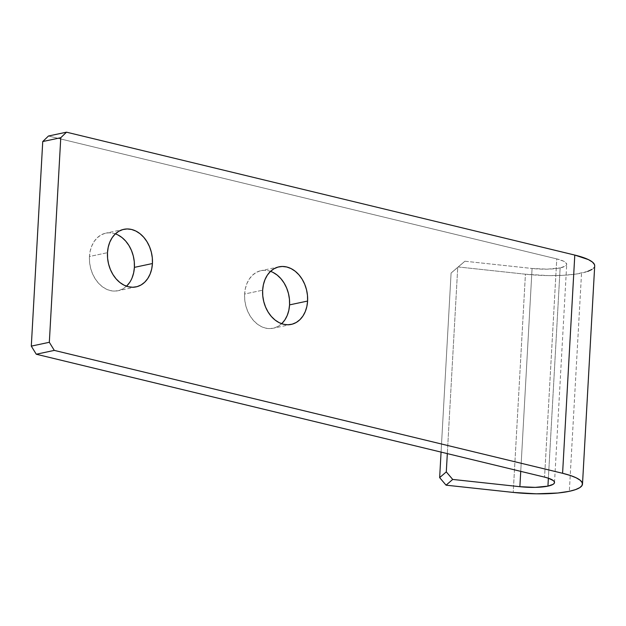 <?xml version="1.0" encoding="UTF-8"?>
<svg xmlns="http://www.w3.org/2000/svg" width="626" height="626" viewBox="0 0 626 626"><rect width="100%" height="100%" fill="white"/><g stroke="black" fill="none" stroke-linecap="round" stroke-linejoin="round"><path stroke-width="0.47" stroke-dasharray="3.13 2.35" d="M270.542 271.363A29.43 22.168 78 0 0 260.972 270.675A29.43 22.168 78 0 0 244.617 294.024L262.646 290.19L244.617 294.024L245.361 288.539L246.941 283.476L249.297 279.024L252.333 275.362L255.932 272.623L259.97 270.917L264.274 270.307L268.687 270.815L273.046 272.427M115.372 233.85A29.43 22.168 78 0 0 105.802 233.154A29.43 22.168 78 0 0 89.455 256.511L107.484 252.677L89.455 256.511L90.199 251.026L91.779 245.963L94.127 241.511L97.171 237.849L100.77 235.11L104.808 233.404L109.112 232.794L113.525 233.302L117.884 234.914M560.137 267.912L548.376 478.201L560.137 267.912A28.029 6.26 -176.8 0 0 566.718 264.305A28.029 6.26 -176.8 0 0 556.764 258.906L48.468 136.014L556.764 258.906L544.565 477.122L556.764 258.906L563.58 261.175L566.616 263.687L566.546 264.915L565.403 266.058L560.137 267.912A28.029 6.26 -176.8 0 1 532.077 268.476L520.738 471.362L532.077 268.476L547.414 269.157L560.137 267.912M587.751 271.394L576.131 274.055L563.283 275.307L548.556 275.604L525.425 274.204L513.218 492.419L525.425 274.204L458.263 266.958L451.088 273.046L441.072 452.105L451.088 273.046L464.915 261.222L457.739 267.31L447.324 453.615L457.739 267.31L451.088 273.046L458.263 266.958L525.425 274.204A56.05 12.512 -176.8 0 0 581.538 273.092L569.339 491.308L581.538 273.092A56.05 12.512 -176.8 0 0 594.7 265.87M464.915 261.222L532.077 268.476L464.915 261.222L458.263 266.958L464.915 261.222M281.849 323.548L278.241 326.287L274.211 327.993L269.9 328.603L265.487 328.094L261.136 326.482L257.012 323.838L253.272 320.254L250.064 315.864L247.513 310.848L245.713 305.394L244.735 299.713L244.617 294.024A29.43 22.168 78 0 0 273.21 328.243A29.43 22.168 78 0 0 281.669 323.712M132.07 277.921L129.723 282.373M126.687 286.035L123.079 288.774L119.05 290.48L114.738 291.09L110.325 290.581L105.974 288.969L101.85 286.325L98.11 282.741L94.902 278.351L92.351 273.335L90.551 267.881L89.573 262.2L89.455 256.511A29.43 22.168 78 0 0 118.048 290.73A29.43 22.168 78 0 0 126.507 286.199M594.7 265.933L594.356 267.083L592.079 269.368M279 266.832L260.972 270.675M123.838 229.319L105.802 233.154M554.519 482.521L566.718 264.305M136.077 286.896L118.048 290.73M291.239 324.409L273.21 328.243"/><path stroke-width="0.94" d="M273.046 272.427L277.169 275.072L280.902 278.656L284.11 283.046L286.661 288.062L288.461 293.516L289.439 299.197L289.564 304.885L307.593 301.051A29.43 22.168 -102 0 1 291.239 324.409A29.43 22.168 -102 0 1 262.646 290.19L263.397 284.705L264.97 279.642L267.325 275.19L270.362 271.527L273.969 268.789L277.999 267.083L282.31 266.473L286.724 266.981L291.074 268.593L295.198 271.238L298.938 274.822L302.147 279.212L304.698 284.227L306.497 289.681L307.476 295.362L307.593 301.051L306.85 306.537L305.269 311.599L302.914 316.052L299.877 319.714L296.278 322.453L292.24 324.158L287.937 324.769L283.523 324.26L279.165 322.648L275.041 320.003L271.308 316.42L268.1 312.03L265.549 307.014L263.749 301.56L262.771 295.879L262.646 290.19A29.43 22.168 -102 0 1 279 266.832A29.43 22.168 -102 0 1 307.593 301.051L289.564 304.885A29.43 22.168 78 0 0 270.542 271.363M117.884 234.914L122.007 237.559L125.74 241.143L128.948 245.533L131.499 250.549L133.299 256.003L134.277 261.684L134.394 267.372L152.431 263.538A29.43 22.168 -102 0 1 136.077 286.896A29.43 22.168 -102 0 1 107.484 252.677L108.228 247.192L109.808 242.129L112.164 237.677L115.2 234.014L118.807 231.276L122.837 229.57L127.141 228.96L131.562 229.468L135.912 231.08L140.036 233.725L143.777 237.309L146.977 241.699L149.528 246.714L151.328 252.168L152.314 257.849L152.431 263.538L151.688 269.024L150.107 274.086L147.752 278.539L144.716 282.201L141.108 284.94L137.078 286.645L132.775 287.256L128.353 286.747L124.003 285.135L119.879 282.49L116.139 278.906L112.938 274.517L110.379 269.501L108.58 264.047L107.602 258.366L107.484 252.677A29.43 22.168 -102 0 1 123.838 229.319A29.43 22.168 -102 0 1 152.431 263.538L134.394 267.372A29.43 22.168 78 0 0 115.372 233.85M547.938 486.128A28.029 6.26 3.2 0 1 519.877 486.692L520.738 471.362L519.877 486.692L452.715 479.438L446.299 471.887L447.324 453.615L446.299 471.887L439.648 477.622L446.299 471.887L452.715 479.438L519.877 486.692L535.214 487.372L547.938 486.128L548.376 478.201L547.938 486.128L553.204 484.274L554.346 483.131L554.417 481.903L553.415 480.643L548.392 478.209L544.565 477.122A28.029 6.26 3.2 0 1 554.519 482.521A28.029 6.26 3.2 0 1 547.938 486.128M582.501 484.086L594.7 265.87A56.05 12.512 -176.8 0 0 574.793 255.072L562.594 473.287A56.05 12.512 3.2 0 1 582.501 484.086A56.05 12.512 3.2 0 1 569.339 491.308A56.05 12.512 3.2 0 1 513.218 492.419L446.064 485.173L439.648 477.622L441.072 452.105L439.648 477.622L446.064 485.173L452.715 479.438L446.064 485.173L513.218 492.419L536.357 493.82L557.813 493.014L569.339 491.308L575.552 489.61L579.879 487.584L582.157 485.299L582.297 482.849L580.302 480.33L576.233 477.834L570.255 475.455L562.594 473.287L574.793 255.072L66.505 132.18L60.769 137.712L49.329 342.289L54.298 350.396L562.594 473.287L54.298 350.396L49.329 342.289L60.769 137.712L42.74 141.546L31.3 346.123L49.329 342.289L31.3 346.123L36.269 354.23L544.565 477.122L36.269 354.23L54.298 350.396L36.269 354.23L31.3 346.123L42.74 141.546L48.468 136.014L42.74 141.546L60.769 137.712L66.505 132.18L574.793 255.072L588.432 259.618L592.501 262.114L594.504 264.634L594.7 265.933M281.669 323.712A29.43 22.168 78 0 0 289.564 304.885L288.821 310.371L287.24 315.434L284.885 319.886L281.849 323.548M126.507 286.199A29.43 22.168 78 0 0 134.394 267.372L133.651 272.858L132.07 277.921M129.723 282.373L126.687 286.035M48.468 136.014L66.505 132.18L48.468 136.014M592.079 269.368L587.751 271.394"/></g></svg>
